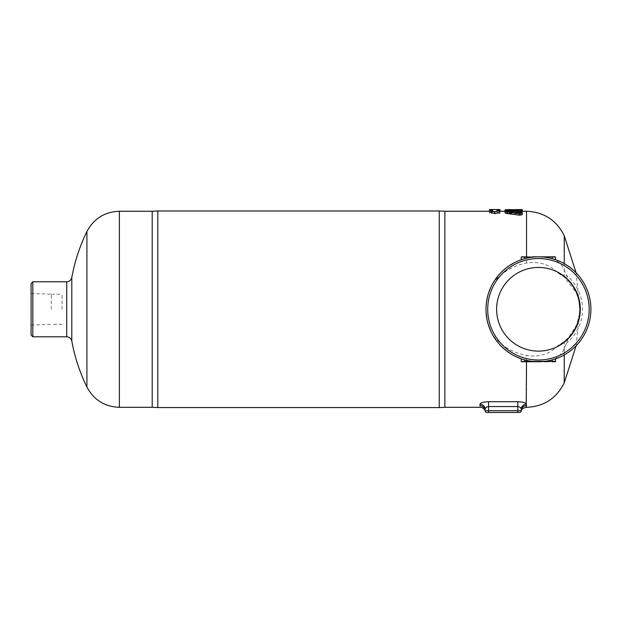 <?xml version="1.0" encoding="UTF-8"?>
<svg xmlns="http://www.w3.org/2000/svg" width="622" height="622" viewBox="0 0 622 622"><rect width="100%" height="100%" fill="white"/><g stroke="black" fill="none" stroke-linecap="round" stroke-linejoin="round"><path stroke-width="0.47" stroke-dasharray="3.11 2.33" d="M555.298 256.824L552.204 256.824L555.298 256.824L555.64 259.724L555.64 257.166L555.64 259.724L552.204 258.659L555.64 259.724M555.64 257.166L552.204 257.166L552.204 258.659L552.204 257.166L544.444 257.166L552.204 257.166L552.204 258.659A52.458 52.458 0 0 0 544.444 257.166L552.204 256.824L544.444 257.166A52.458 52.458 0 0 0 538.442 256.824A52.458 52.458 0 0 1 552.204 258.659A52.458 52.458 0 0 0 544.444 257.166L555.64 257.166L544.444 257.166A52.458 52.458 0 0 0 532.448 257.166L532.448 257.166A52.458 52.458 0 0 1 538.442 256.824L524.688 256.824L538.442 256.824A52.458 52.458 0 0 1 552.204 258.659L552.639 258.783M521.244 259.724L521.594 256.824L524.688 256.824L521.594 256.824L521.244 259.724L524.688 258.659A52.458 52.458 0 0 1 532.448 257.166A52.458 52.458 0 0 0 524.688 258.659L521.244 259.724L521.594 256.824M555.298 361.732L552.204 361.732L555.298 361.732M544.444 361.732L538.442 361.732A52.458 52.458 0 0 0 544.444 361.39A52.458 52.458 0 0 1 538.442 361.732L544.444 361.39A52.458 52.458 0 0 0 552.204 359.897L555.64 358.832L552.204 359.897A52.458 52.458 0 0 1 532.448 361.39L521.244 361.39L532.448 361.39A52.458 52.458 0 0 0 538.442 361.732L532.448 361.732L538.442 361.732A52.458 52.458 0 0 1 524.688 359.897L521.244 358.832L521.244 361.39L521.244 358.832L524.688 359.897A52.458 52.458 0 0 0 532.448 361.39L524.688 361.732L532.448 361.39A52.458 52.458 0 0 0 552.204 359.897A52.458 52.458 0 0 1 544.444 361.39L555.64 361.39L555.64 358.832L555.64 361.39L540.759 361.732M521.594 361.732L521.244 358.832M555.64 358.832L555.64 361.39L544.444 361.39L552.204 361.39L552.204 359.897L552.204 361.732L552.204 359.897M522.643 359.298L524.058 359.726M521.244 361.39L524.688 361.39L524.688 359.897L524.688 361.39L532.448 361.39L521.244 361.39L524.688 361.39L524.688 359.897A52.458 52.458 0 0 0 532.448 361.39A52.458 52.458 0 0 1 524.688 359.897L524.276 359.788M524.214 359.765L522.76 359.337M522.185 359.151L521.423 358.894M532.448 256.824L532.448 257.166A52.458 52.458 0 0 1 538.442 256.824A52.458 52.458 0 0 0 524.688 258.659A52.458 52.458 0 0 1 532.448 257.166L524.688 256.824L536.133 256.824M524.214 258.791L522.76 259.226M522.185 259.413L521.423 259.662M522.62 259.273L524.688 258.659L524.688 257.166L521.244 257.166L532.448 257.166L524.688 257.166L524.688 258.659L524.688 257.166L521.244 257.166M492.741 283.539C501.021 272.786 512.287 265.952 526.531 263.044C539.367 261.186 549.832 264.467 557.911 272.887A41.277 41.277 0 0 1 557.911 345.676C549.809 354.097 539.344 357.378 526.531 355.52C512.287 352.612 501.021 345.778 492.741 335.017L497.958 342.629L502.747 347.714L512.17 354.68L522.954 359.399L526.531 360.363C535.612 362.245 543.885 362.167 551.341 360.122C557.211 358.591 561.51 354.742 564.24 348.592L568.827 337.225C574.938 330.492 578.499 322.554 579.517 313.41C580.816 306.218 577.877 290.132 568.827 281.338L564.24 269.971C561.534 263.837 557.234 259.988 551.341 258.433C543.885 256.396 535.612 256.311 526.531 258.2L516.011 261.87L505.857 268.175L500.018 273.579L492.741 283.539A52.458 52.458 0 0 1 590.9 309.282A52.458 52.458 0 0 1 492.741 335.017L488.2 324.35L486.202 313.97L486 310.059M486.046 306.957L487.632 296.274L491.73 285.428M551.341 258.433A52.458 52.458 0 0 1 590.9 309.282A52.458 52.458 0 0 1 512.217 354.703A52.458 52.458 0 0 1 512.217 263.852A52.458 52.458 0 0 1 590.9 309.282A52.458 52.458 0 0 1 551.341 360.122M589.182 309.282A50.732 50.732 0 0 0 513.08 265.345A50.732 50.732 0 0 0 513.08 353.218A50.732 50.732 0 0 0 589.182 309.282M489.918 289.37L488.013 294.867M486.785 300.216L486.062 306.599M485.992 308.963L486.054 311.777M486.808 318.48L487.889 323.261M489.817 328.937L492.181 333.998M580.279 309.282A41.837 41.837 0 0 0 517.527 273.05A41.837 41.837 0 0 0 517.527 345.513A41.837 41.837 0 0 0 580.279 309.282A41.837 41.837 0 0 1 517.527 345.513A41.837 41.837 0 0 1 517.527 273.05A41.837 41.837 0 0 1 580.279 309.282M496.613 309.282A41.837 41.837 0 0 0 559.365 345.513A41.837 41.837 0 0 0 559.365 273.05A41.837 41.837 0 0 0 496.613 309.282M519.525 412.472A1.718 1.718 0 0 0 521.244 410.745L521.244 409.19C521.073 407.729 519.922 406.858 517.807 406.57L517.807 401.703C523.094 401.975 525.963 402.807 526.406 404.199A5.163 4.999 0 0 0 521.244 409.19L521.244 410.745A1.718 1.718 0 0 1 519.525 412.472L517.807 412.472L517.807 410.745L485.129 410.745A5.163 5.077 180 0 0 479.974 405.676C480.223 407.853 480.223 407.853 479.974 405.676L479.974 404.199A5.163 4.999 0 0 1 485.129 409.19L485.129 410.745L485.129 409.19C485.308 407.729 486.458 406.858 488.573 406.57L488.573 412.472L486.855 412.472A1.718 1.718 0 0 1 485.129 410.745A1.718 1.718 0 0 0 486.855 412.472M479.974 404.199C480.417 402.807 483.286 401.975 488.573 401.703L488.573 406.57L517.807 406.57L517.807 410.745L521.244 410.745A5.163 5.077 0 0 1 526.406 405.676C526.158 407.853 526.158 407.853 526.406 405.676L526.406 404.199M444.87 211.255L444.87 407.309M505.08 212.848L507.466 212.226L519.176 211.573C522.301 211.566 522.939 211.698 521.088 211.962M519.09 212.094L510.934 212.996L522.278 214.59L522.278 212.048L505.08 213.097L517.978 213.54L517.978 214.59L519.176 215.126M510.934 212.708L510.934 211.239L510.934 212.708M520.132 209.552C522.9 209.583 522.9 209.637 520.132 209.723L520.132 211.449C522.9 211.363 522.9 211.301 520.132 211.27L505.08 211.527L520.132 211.449C522.9 211.363 522.9 211.301 520.132 211.27L520.132 209.832M489.6 212.055L492.616 212.055L492.616 211.255L489.6 211.262L489.6 213.634L494.762 213.019L499.925 213.634L499.925 211.262L496.916 211.255L496.916 212.055L499.925 212.055M517.807 412.472L488.573 412.472M520.132 209.723L505.08 209.528L505.08 211.27M509.379 209.528L509.379 211.255L522.278 211.255M522.278 210.314L522.278 212.81L517.978 212.81L517.978 211.783L505.08 211.348L522.278 210.314L522.278 212.048M517.978 210.314L517.978 212.048M509.379 210.36L509.379 211.527M505.08 211.099L505.08 211.527M517.978 210.951L517.978 212.693M517.978 211.783L517.978 213.54M522.278 212.81L522.278 214.59M517.978 212.81L517.978 214.59M499.925 209.544L499.925 211.877L494.762 211.262L494.762 213.019M499.925 211.877L499.925 213.634M499.925 210.322L499.925 211.262L496.916 211.255L496.916 210.322L496.916 212.055M494.762 211.262L489.6 211.877L489.6 213.634M489.6 211.877L489.6 209.544M489.6 210.322L489.6 211.262L492.616 211.255L492.616 210.322L492.616 212.055M152.196 407.309L152.196 211.255M157.809 210.99L157.809 407.566M439.256 407.566L439.256 210.99M62.06 309.282L62.06 294.253L62.06 309.282M51.323 309.282L51.323 294.159L51.323 309.282M31.1 309.282L31.1 293.53L31.1 309.282M32.818 281.766L32.818 336.797M31.1 335.079L31.1 283.484M557.911 272.887L564.24 277.054L576.283 292.783L578.639 299.89L579.72 308.691L579.416 314.304L576.641 324.925L568.936 337.101L564.24 341.509L557.911 345.676M576.112 345.785L579.72 310.036L576.112 272.778M568.827 281.338A41.277 41.277 0 0 1 568.827 337.225M488.573 401.703L517.807 401.703M526.531 263.044L526.531 256.824M526.531 211.255L526.531 258.2M526.531 360.363L526.531 407.309M526.531 361.732L526.531 355.52M519.176 209.847L519.176 211.573M510.242 210.306L510.242 211.27M509.379 209.723L509.379 211.449M507.466 210.485L507.466 212.226M521.088 212.327L521.088 214.092M507.233 210.951L507.233 212.693M507.233 211.783L507.233 213.54M66.733 336.797L66.733 281.766M71.802 277.529L71.802 341.035M86.917 387.047L86.917 231.508M119.37 407.309L119.37 211.255M564.24 348.592L564.24 382.833M564.24 354.96L564.24 341.509M564.24 277.054L564.24 263.604M564.24 235.722L564.24 269.971M566.067 343.624A44.069 44.069 0 0 0 566.067 274.94M522.278 210.018L522.278 211.332M510.452 211.107L510.452 212.848M505.08 211.34L505.08 213.097M62.06 324.311L51.323 324.311M51.323 294.253L62.06 294.253M31.1 293.53L51.323 294.159M31.1 325.034L51.323 324.404M579.72 310.036L579.72 308.528"/><path stroke-width="0.93" d="M540.759 361.732L521.594 361.732L524.688 361.732L521.244 361.39L521.244 358.832L522.643 359.298M544.444 361.732L552.204 361.39L524.688 361.39L524.688 359.897L524.058 359.726M555.298 361.732L552.204 361.732L555.298 361.732L555.64 358.832L552.204 359.897L555.64 358.832M522.76 359.337L522.185 359.151M524.214 258.791L524.688 258.659L524.688 257.166L521.594 256.824L524.688 256.824L521.244 257.166L521.244 259.724L522.62 259.273M532.448 257.166L524.688 256.824L532.448 257.166M536.133 256.824L555.298 256.824L555.64 259.724L552.204 258.659L555.64 259.724M552.204 258.659L552.204 257.166L555.298 256.824L532.448 256.824M522.76 259.226L522.185 259.413M589.182 309.282A50.732 50.732 0 0 1 513.08 353.218A50.732 50.732 0 0 1 513.08 265.345A50.732 50.732 0 0 1 589.182 309.282M590.9 309.282A52.458 52.458 0 0 0 512.217 263.852A52.458 52.458 0 0 0 512.217 354.703A52.458 52.458 0 0 0 590.9 309.282M486 310.059L486.046 306.957M491.73 285.428L489.918 289.37M496.613 309.282A41.837 41.837 0 0 1 559.365 273.05A41.837 41.837 0 0 1 559.365 345.513A41.837 41.837 0 0 1 496.613 309.282M488.013 294.867L486.785 300.216M486.062 306.599L485.992 308.963M486.054 311.777L486.808 318.48M487.889 323.261L489.817 328.937M492.181 333.998L492.741 335.025M479.974 404.199A5.163 4.999 180 0 1 485.129 409.19C485.308 407.737 486.451 406.858 488.573 406.57L517.807 406.57C519.93 406.858 521.073 407.737 521.244 409.19A5.163 4.999 180 0 1 526.406 404.199C525.979 402.815 523.11 401.983 517.807 401.703L488.573 401.703C483.271 401.983 480.402 402.815 479.974 404.199L479.974 405.676C480.223 407.853 480.223 407.853 479.974 405.676A5.163 5.077 0 0 1 485.129 410.745L485.129 409.19L485.129 410.745A1.718 1.718 0 0 0 486.855 412.472L519.525 412.472A1.718 1.718 0 0 0 521.244 410.745A5.163 5.077 180 0 1 526.406 405.676L526.406 405.676C526.158 407.853 526.158 407.853 526.406 405.676L526.406 404.199M521.244 410.745L521.244 409.19L521.244 410.745L488.573 410.745L488.573 401.703M485.183 411.165C485.572 411.002 482.695 406.547 480.192 407.309L444.87 407.309L444.87 211.255L489.6 211.255M521.088 211.962L521.088 210.236C522.939 209.964 522.301 209.839 519.176 209.847L507.466 210.485L505.08 211.099L506.759 211.775L520.7 213.377L522.27 212.864L521.337 212.359L510.934 210.967L522.278 210.026L522.239 211.791L519.09 212.094M519.176 213.338L519.176 215.126L520 215.189L522.278 214.59L519.712 215.181L505.911 213.346L505.08 212.856L505.08 209.801L520.132 209.552C522.9 209.583 522.9 209.637 520.132 209.723M499.925 212.055L494.762 213.634L489.6 212.055L489.6 210.322L494.762 211.877L499.925 210.322L496.916 210.322L496.916 209.528L499.925 209.544L499.925 212.055M522.278 209.614L522.278 210.018M509.379 209.528L505.08 209.801M509.379 209.801L509.379 210.36M492.616 210.322L492.616 209.528L492.616 210.322L489.6 210.322L489.6 209.544L492.616 209.528L496.916 209.528L496.916 210.322M494.762 211.877L494.762 213.634M152.196 309.282L152.196 407.309L157.809 407.566L157.809 210.99L152.196 211.255L152.196 309.282M444.87 211.255L439.256 210.99L439.256 407.566L444.87 407.309M32.818 281.766L31.1 283.484L31.1 335.079L32.818 336.797L32.818 281.766L66.733 281.766L66.733 336.797C69.431 336.984 71.126 338.399 71.802 341.035L71.802 277.529C71.126 280.164 69.431 281.572 66.733 281.766M555.64 361.39L552.204 361.39L552.204 359.897M517.807 412.472L517.807 401.703M488.573 412.472L488.573 410.745L485.129 410.745A1.718 1.718 0 0 0 486.855 412.472M526.531 256.824L526.531 211.255L522.278 211.255M521.189 411.181L521.189 411.181C521.461 409.299 523.125 408.009 526.189 407.309L526.531 361.732M510.242 209.552L510.242 210.306M507.466 211.869L507.466 213.634M86.917 387.047C93.883 399.977 104.698 406.734 119.37 407.309L119.37 211.255C104.698 211.83 93.883 218.579 86.917 231.508L86.917 387.047A177.138 177.138 0 0 1 71.802 341.035M526.531 407.309C543.916 406.563 556.48 398.407 564.24 382.833L564.24 354.96M564.24 263.604L564.24 235.722L576.112 272.778M505.08 211.255L499.925 211.255M522.278 212.817L522.278 214.59M32.818 336.797L66.733 336.797M86.917 231.508A177.138 177.138 0 0 0 71.802 277.529M119.37 407.309L152.196 407.309M119.37 211.255L152.196 211.255M439.256 210.99L157.809 210.99M439.256 407.566L157.809 407.566M564.24 382.833L576.112 345.785M564.24 235.722C556.48 220.157 543.916 211.993 526.531 211.255"/></g></svg>
